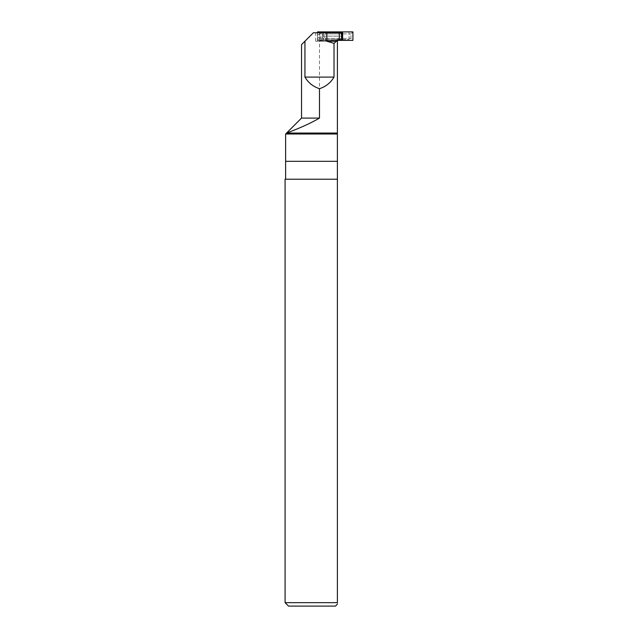 <?xml version="1.0" encoding="UTF-8"?>
<svg xmlns="http://www.w3.org/2000/svg" width="638" height="638" viewBox="0 0 638 638"><rect width="100%" height="100%" fill="white"/><g stroke="black" fill="none" stroke-linecap="round" stroke-linejoin="round"><path stroke-width="0.48" stroke-dasharray="3.19 2.39" d="M285.625 161.318L337.398 161.318L285.625 161.318M285.625 133.996L337.398 133.996L337.422 133.063M325.404 41.223L337.366 41.223L315.714 41.223L325.404 41.223L325.404 38.44L323.913 36.135L325.404 33.838L340.891 33.838L340.891 32.745L341.745 32.745M340.891 32.745L313.402 32.745L301.535 44.612M317.676 41.223L317.676 32.745M349.01 39.532L349.01 32.745L349.01 39.532L321.44 39.532L349.01 39.532M325.404 33.838L325.404 32.745M337.837 39.532L340.891 39.532L340.891 38.44L325.404 38.44M340.891 38.44L341.745 36.956M341.745 35.321L340.891 33.838M340.891 39.532L317.525 39.516L317.525 40.377L317.525 31.9L352.918 31.9L350.94 33.87L350.94 38.408L352.918 40.377L352.918 31.9M321.44 39.532L319.478 40.657L319.478 118.086C305.49 126.372 286.358 133.111 286.558 133.063L337.398 133.063M319.478 40.657L334.775 40.657L334.775 41.223M319.478 118.086L301.535 118.086M319.638 41.223L319.638 32.745M323.913 36.135L341.601 36.135M334.775 40.657L336.027 39.532M322.485 37.738L322.485 34.54L317.525 34.54L317.525 37.738L322.485 37.738L324 36.135L341.21 36.135L341.745 37.809M322.485 34.54L324 36.135M317.525 37.738L317.525 39.516M317.525 34.54L317.525 32.745M319.463 39.668L319.463 32.61L320.898 33.87L320.898 38.408L318.753 40.377L317.533 40.377L337.406 40.377M319.463 32.61L318.753 31.9M320.898 33.87L350.94 33.87M320.898 38.408L350.94 38.408M318.753 40.377L352.918 40.377M341.21 36.135L341.745 34.468M341.745 32.761L317.525 32.761M288.52 606.1L335.46 606.1M337.398 602.663C337.398 604.641 337.398 604.641 337.398 602.663L285.082 602.663M285.082 179.214L337.398 179.214M323.259 41.223L323.259 32.745M317.533 40.377L317.533 31.9M317.565 40.377L317.565 31.9M315.714 41.223L315.714 32.745"/><path stroke-width="0.96" d="M337.398 602.663L337.398 133.996L337.398 161.318L285.625 161.318L337.398 161.318L337.398 602.663C337.398 604.641 337.398 604.641 337.398 602.663L285.082 602.663L288.52 606.1L335.46 606.1L337.398 604.162M337.422 41.223L337.398 133.996L285.625 133.996L285.625 179.214M337.398 133.063L286.558 133.063C286.31 133.135 305.466 126.372 319.478 118.086L301.535 118.086L301.535 44.612L313.402 32.745L341.745 32.745L341.745 39.532L341.497 32.745M338.507 39.532L337.366 40.657L336.457 40.657L336.457 41.223L326.847 41.223L334.017 43.36L336.457 41.223M337.366 41.223L337.366 40.657M334.017 43.36L334.017 77.11C330.62 82.796 325.779 86.664 319.478 88.698C313.178 86.664 308.329 82.796 304.94 77.11L304.94 41.207M319.478 118.086L319.478 88.698M326.847 32.745L326.847 41.223M334.017 77.11L304.94 77.11M336.457 40.657L337.837 39.532L341.497 39.532M339.272 39.532L339.272 32.745M342.614 31.9L352.918 31.9L352.918 40.377L342.614 40.377L342.614 31.9L317.525 31.9L317.525 32.745M341.745 37.809L342.454 39.516L341.745 39.516M341.745 34.468L342.454 32.761L341.745 32.761M337.406 40.377L342.614 40.377M342.454 39.516L342.454 40.377M342.454 32.761L342.454 31.9M337.398 179.214L285.082 179.214L285.082 602.663M301.535 118.086L285.625 133.996"/></g></svg>
